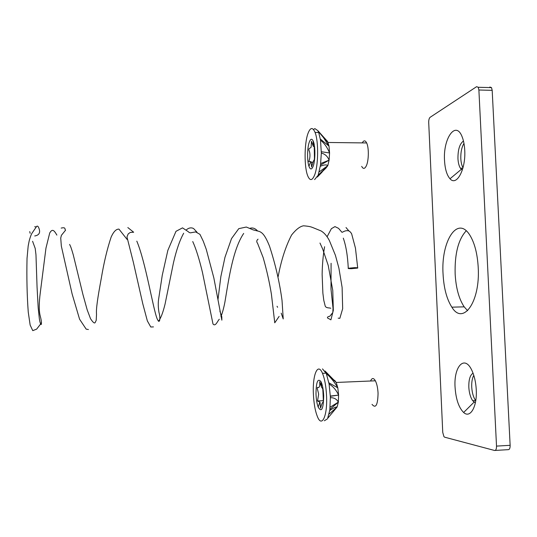 <?xml version="1.0" encoding="UTF-8"?>
<svg xmlns="http://www.w3.org/2000/svg" width="537" height="537" viewBox="0 0 537 537"><rect width="100%" height="100%" fill="white"/><g stroke="black" fill="none" stroke-linecap="round" stroke-linejoin="round"><path stroke-width="0.81" d="M464.733 150.206C464.451 144.903 463.579 140.419 462.115 136.754C455.718 119.966 442.965 138.613 444.529 160.523C445.025 169.101 446.851 175.183 450.006 178.767C456.564 186.654 465.941 169.424 464.733 150.206M463.471 141.03C459.739 143.681 457.893 149.528 457.954 158.576C458.175 162.691 458.981 165.893 460.37 168.175L462.317 170.081M463.968 143.372C461.692 147.239 460.639 152.313 460.82 158.603C461.021 162.429 461.753 165.483 462.995 167.766M476.259 389.728C475.829 382.176 474.359 375.712 471.848 370.342C464.559 354.393 453.658 366.469 455.061 387.137C455.873 399.105 458.732 407.556 463.639 412.49C470.237 418.732 477.279 406.704 476.259 389.728M473.057 373.188C470.076 375.054 468.667 379.733 468.821 387.217C469.177 392.97 470.479 397.481 472.728 400.743L475.339 402.878M473.782 375.296C472.231 378.176 471.546 382.102 471.734 387.09C472.09 392.836 473.399 397.34 475.668 400.602L475.742 400.696M443.059 274.092C440.843 241.684 457.403 214.693 469.935 235.307C474.634 243.006 477.386 253.679 478.212 267.325C480.38 302.271 462.914 325.731 451.852 307.171C446.764 299.196 443.831 288.174 443.059 274.092M467.62 310.675L464.19 306.849C458.94 298.908 455.926 287.913 455.141 273.87C454.638 253.746 458.336 239.395 466.223 230.809M489.838 87.021L491.516 87.618L492.181 90.337L510.137 445.307C510.15 448.261 509.472 449.717 508.116 449.664L495.174 450.436M496.517 446.106C496.53 449.073 495.879 450.53 494.564 450.476L444.623 437.178L443.938 436.641L442.75 432.433L428.707 122.443C428.687 119.905 429.15 118.2 430.09 117.321L476.614 86.679L478.239 87.283L478.89 90.008L496.517 446.106L510.137 445.307M34.724 226.715L36.368 226.963M40.49 324.173L36.65 329.121L32.777 330.651L30.153 325.086L28.253 312.111C27.025 295.665 26.615 277.797 27.025 258.505L28.172 246.067L29.206 240.757C30.32 236.79 31.274 234.246 32.045 233.132L35.892 227.493C37.107 225.164 38.255 225.822 39.329 229.474C40.275 233.118 38.745 235.28 34.737 235.971M354.4 267.668C357.078 267.648 358.179 267.788 357.696 268.077L351.554 268.675C348.842 268.695 347.748 268.554 348.271 268.258L354.4 267.668M30.166 233.306L29.71 231.608M313.366 161.254C314.017 159.684 314.507 160.852 314.42 156.609L314.252 146.433L313.4 146.467L313.131 145.97L311.5 141.285L311.118 147.125C310.339 148.702 307.654 147.675 309.554 151.783C310.279 155.045 310.024 158.308 308.802 161.583L310.782 161.577L311.312 162.221L311.541 167L313.366 161.254M309.278 142.124C310.567 138.747 311.869 138.378 313.185 141.016C315.481 145.675 315.434 160.677 313.125 166.349C311.655 169.846 310.258 169.813 308.943 166.255C307.023 160.858 307.198 147.695 309.278 142.124M314.595 179.606L318.146 175.257L320.515 165.067L321.327 153.085L320.515 140.157L318.696 132.485L317.85 130.639L314.917 128.625M307.929 133.599C304.237 143.694 304.15 167.275 307.741 175.881C309.916 180.996 312.178 180.781 314.534 175.237C318.381 166.014 318.709 141.285 315.065 132.431C312.682 126.9 310.305 127.289 307.929 133.599M361.696 166.356C363.16 169.162 364.683 169.027 366.268 165.953C368.818 160.872 369.053 147.688 366.657 142.949C365.247 140.204 363.777 140.184 362.253 142.896M317.85 175.982L325.952 168.094L327.778 165.685C326.55 164.483 324.066 164.678 320.334 166.282M319.213 171.887L327.778 165.685L329.107 160.147L329.57 152.971L329.02 146.145L327.63 141.567L324.395 137.949M325.764 140.029L327.63 141.567L327.053 140.795M320.71 163.523L329.107 160.147L320.515 165.067M327.778 165.685L318.146 175.257M321.327 151.723L329.57 152.971C327.395 147.541 324.382 143.272 320.515 140.157M328.08 142.527L323.415 137.499L329.02 146.145L320.341 139.036M327.63 141.567L317.85 130.639M323.415 137.499L318.146 131.203L318.354 132.478M329.107 160.147C327.57 156.314 324.972 153.958 321.327 153.085M322.113 172.082L317.333 177.049M314.581 128.752L313.561 129.578M318.622 394.393L317.521 400.971L319.985 402.193L320.576 408.16C321.542 404.536 322.307 402.589 322.858 402.314C323.516 403.905 323.261 398.615 323.126 395.407L322.784 388.754L321.703 387.479L319.636 381.726C320.059 385.264 319.629 387.231 318.354 387.64C315.89 386.217 318.32 391.111 318.622 394.393M323.69 395.829C323.402 409.127 321.562 412.866 318.166 407.059C316.951 403.71 316.233 399.387 316.004 394.084C316.118 381.948 317.783 377.82 321.005 381.686C322.502 384.868 323.395 389.58 323.69 395.829M326.583 396.487C326.127 386.647 324.764 378.927 322.489 373.322C317.83 361.951 312.5 374.705 313.366 393.487C313.803 403.448 315.206 411.295 317.589 417.034C321.932 427.694 327.456 416.014 326.583 396.487M336.014 408.315L337.102 407.006L338.337 402.139L338.599 395.091L330.309 396.319L329.1 384.069L326.321 373.544L322.482 368.892M372.027 404.381C375.759 408.805 377.773 405.113 378.061 393.306C377.786 387.989 376.893 383.821 375.376 380.8C373.564 377.746 371.953 377.813 370.557 381.002M330.302 396.058L338.599 395.091L337.807 387.828L336.256 382.512L334.625 380.33M330.08 407.207L338.337 402.139C336.699 399.065 334.034 397.588 330.356 397.709L330.309 396.319M338.337 402.139L329.852 409.422L330.356 397.709M329.053 414.108L337.102 407.006C335.873 406.791 333.403 407.972 329.698 410.557L329.852 409.422M328.879 382.821L337.807 387.828C334.638 382.25 330.805 377.484 326.321 373.544M335.867 382.149L325.986 372.785M336.189 382.371L325.026 371M338.599 395.091C336.243 390.037 333.074 386.365 329.1 384.069M337.102 407.006L327.644 418.37L329.698 410.557M334.833 409.738L327.644 418.37M324.348 420.773L327.348 418.927M492.181 90.337L478.89 90.008M309.936 161.59L308.802 161.583M464.19 306.849L451.852 307.171M491.516 87.618L478.239 87.283M475.668 400.602L472.728 400.743M474.057 402.159L463.639 412.49M462.881 168.188L460.37 168.175M461.303 169.35L450.006 178.767M40.53 324.106L41.497 322.448M61.171 228.091C66.32 226.882 64.339 229.353 65.588 230.151L61.419 235.307L60.728 238.032L61.332 246.06L72.119 293.967L79.577 319.206L86.168 329.134L88.404 329.523M127.833 227.56L133.666 232.239L130.29 232.42L128.195 233.924L126.96 236.924L133.304 262.063L142.761 303.673L147.346 320.891L150.776 327.006L153.448 326.899M158.482 321.28L158.73 320.911C160.61 318.173 162.503 314.373 165.054 304.143L173.438 262.922C176.311 250.269 179.727 240.375 183.681 233.219M186.319 229.903C190.313 226.299 193.763 228.554 193.837 228.796L196.965 232.165M136.807 241.14C145.628 261.996 152.978 308.493 157.146 318.803C160.133 325.482 160.456 317.152 159.033 312.668C158.18 307.741 158.032 303.304 158.583 299.357L162.268 275.212L167.839 250.39L175.982 231.319L182.533 227.869L188.125 231.601C189.292 232.722 190.393 233.071 191.44 232.649L195.676 231.91L199.945 234.347L203.268 241.2L206.262 249.336L213.84 277.911L221.855 320.173L221.808 316.823L219.881 311.124M220.915 316.421C221.707 315.36 224.278 306.808 225.352 299.411C228.89 278.253 233.078 249.114 243.691 233.42M249.651 228.42C252.403 227.393 255.008 228.198 257.478 230.836M218.002 299.512L220.855 276.568L224.969 257.29L231.514 238.603L238.77 228.648L246.308 227.037L253.209 229.896L259.21 231.4C261.935 232.568 264.728 234.226 269.547 246.268C275.501 264.553 279.663 282.643 282.039 300.525L283.227 318.944L281.213 313.178M258.042 239.173C256.505 240.435 256.357 241.825 257.585 243.355L263.164 257.612C266.681 269.923 269.433 282.113 271.407 294.195L274.756 322.811L279.133 316.387M278.159 276.629C281.207 260.244 285.684 246.369 291.591 235.011C296.028 229.447 300.008 226.379 303.539 225.802C310.997 226.406 311.722 227.279 312.715 227.527L321.005 230.91C324.153 232.709 326.952 235.938 329.403 240.603L335.403 255.283L338.907 268.164L342.109 287.382L342.673 308.681L339.834 318.354L338.156 318.152M319.978 243.039L322.724 249.141L328.241 265.5L332.765 290.403L333.323 310.373L330.913 319.851L327.489 317.951C327.241 317.099 328.013 316.535 329.812 316.259L332.826 312.521L333.027 308.272L331 289.161L331.094 263.291M346.003 227.54L349.037 231.085M327.087 236.79L331.376 228.688L334.967 226.607L338.558 228.353L341.935 232.279L342.465 232.212C344.365 231.058 346.07 230.554 347.567 230.715C349.003 230.621 350.359 231.655 351.641 233.817L355.447 248.107L357.689 267.835M32.582 241.267L35.2 248.409L35.966 254.706L37.073 287.389L38.187 307.835L39.369 318.944C40.074 322.905 40.711 324.757 41.275 324.502C41.664 322.797 41.295 319.871 40.168 315.729C38.892 310.661 38.939 302.942 40.309 292.551L45.96 248.134L49.719 232.991C52.257 228.661 53.928 229.89 56.868 235.092M69.609 244.416C70.723 246.624 71.199 247.745 73.24 254.753L82.94 294.531L87.189 309.869L90.531 318.689C92.794 322.166 94.297 323.522 95.049 322.75L96.204 320.388L96.526 314.259C95.962 309.346 97.66 297.84 101.318 278.186C103.903 262.647 107.178 248.933 111.146 237.059C113.596 231.628 116.2 228.984 118.959 229.118L127.135 239.482M219.311 319.26C217.72 320.555 215.498 327.241 212.967 323.905L202.476 272.487C199.187 258.827 195.945 248.517 192.736 241.543M277.052 306.285L277.602 307.305M324.59 246.725C323.12 255.216 322.307 264.446 322.133 274.414L322.878 293.168L323.771 300.237L325.127 305.761C325.704 308.507 330.456 307.667 330.792 308.319M343.291 238.146C346.003 245.771 347.661 255.807 348.271 268.258M311.312 162.221L313.044 162.234M313.4 146.467L313.185 141.016M366.657 142.949L328.067 142.48M318.696 132.485L315.065 132.431M310.782 161.577L308.943 166.255M317.515 400.964L323.308 400.696M319.891 402.012L318.166 407.059M326.16 373.175L322.489 373.322M375.376 380.8L336.229 382.458M336.256 382.512L326.107 373.047M321.556 387.13L321.005 381.686"/></g></svg>
